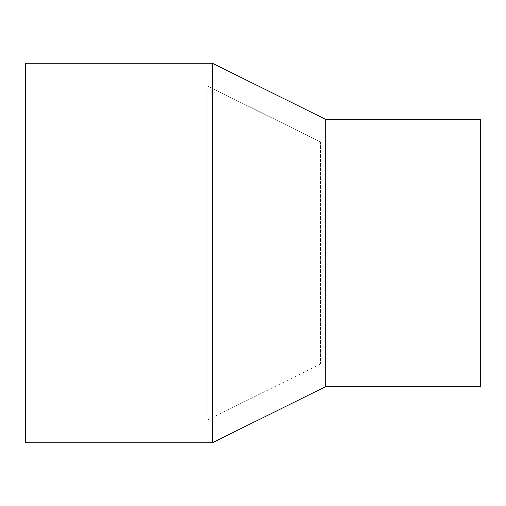 <?xml version="1.0" encoding="UTF-8"?>
<svg xmlns="http://www.w3.org/2000/svg" width="506" height="506" viewBox="0 0 506 506"><rect width="100%" height="100%" fill="white"/><g stroke="black" fill="none" stroke-linecap="round" stroke-linejoin="round"><path stroke-width="0.38" stroke-dasharray="2.53 1.9" d="M212.375 442.75L212.375 63.25M25.3 442.75L25.3 63.25L25.3 85.805L207.099 85.805L320.412 141.927L480.7 141.927L480.7 364.073L480.7 141.927L320.412 141.927L320.412 364.073L320.412 141.927L207.099 85.805L207.099 420.195L207.099 85.805L25.3 85.805L25.3 420.195L25.3 85.805M325.693 386.628L325.693 119.372M480.7 386.628L480.7 141.927M25.3 420.195L207.099 420.195L320.412 364.073L480.7 364.073"/><path stroke-width="0.76" d="M25.3 63.25L212.375 63.25L212.375 442.75L25.3 442.75L25.3 63.25L212.375 63.25L325.693 119.372L325.693 386.628L212.375 442.75M212.375 63.25L325.693 119.372L480.7 119.372L480.7 386.628L325.693 386.628M325.693 119.372L480.7 119.372"/></g></svg>

